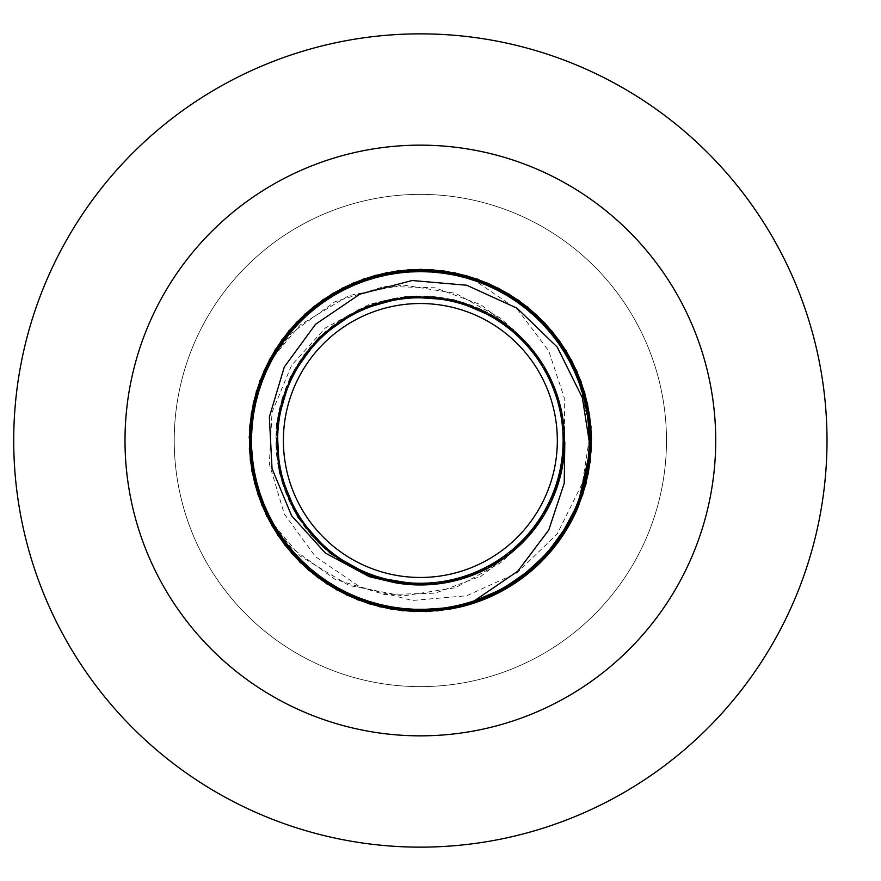 <?xml version="1.0" encoding="UTF-8"?>
<svg xmlns="http://www.w3.org/2000/svg" width="881" height="881" viewBox="0 0 881 881"><rect width="100%" height="100%" fill="white"/><g stroke="black" fill="none" stroke-linecap="round" stroke-linejoin="round"><path stroke-width="0.66" stroke-dasharray="4.41 3.3" d="M715.713 440.5A295.355 295.355 0 0 1 272.692 696.287A295.355 295.355 0 0 1 272.692 184.713A295.355 295.355 0 0 1 715.713 440.5A295.355 295.355 0 0 1 272.692 696.287A295.355 295.355 0 0 1 272.692 184.713A295.355 295.355 0 0 1 715.713 440.5A295.355 295.355 0 0 1 272.692 696.287A295.355 295.355 0 0 1 272.692 184.713A295.355 295.355 0 0 1 715.713 440.5M666.488 440.5A246.129 246.129 0 0 1 297.304 653.658A246.129 246.129 0 0 1 297.304 227.342A246.129 246.129 0 0 1 666.488 440.5A246.129 246.129 0 0 1 297.304 653.658A246.129 246.129 0 0 1 297.304 227.342A246.129 246.129 0 0 1 666.488 440.5A246.129 246.129 0 0 1 297.304 653.658A246.129 246.129 0 0 1 297.304 227.342A246.129 246.129 0 0 1 666.488 440.5A246.129 246.129 0 0 1 297.304 653.658A246.129 246.129 0 0 1 297.304 227.342A246.129 246.129 0 0 1 666.488 440.5M827.006 440.5A406.648 406.648 0 0 1 217.045 792.669A406.648 406.648 0 0 1 217.045 88.331A406.648 406.648 0 0 1 827.006 440.5A406.648 406.648 0 0 1 217.045 792.669A406.648 406.648 0 0 1 217.045 88.331A406.648 406.648 0 0 1 827.006 440.5M591.58 440.5A171.222 171.222 0 0 1 334.758 588.783A171.222 171.222 0 0 1 334.758 292.217A171.222 171.222 0 0 1 591.58 440.5A171.222 171.222 0 0 1 334.758 588.783A171.222 171.222 0 0 1 334.758 292.217A171.222 171.222 0 0 1 591.58 440.5M283.385 440.5A136.973 136.973 0 0 1 419.631 303.527A136.973 136.973 0 0 1 557.332 439.024A136.973 136.973 0 0 1 421.096 577.473A136.973 136.973 0 0 1 283.385 440.5M589.356 438.683L582.374 483.229L557.233 533.919L517.026 572.826L466.688 595.765L412.165 600.479L359.811 586.812L315.541 556.715L284.299 514.03L269.355 463.946L272.031 412.385L291.589 365.285L325.386 327.919L369.227 304.341L394.732 298.329L368.203 305.784L326.488 330.694L295.388 368.038L278.429 413.574L277.526 462.151L292.789 508.293L322.479 546.749L363.247 573.201L410.48 584.632L458.825 579.753L502.82 559.127L537.487 525.076L558.906 481.455L564.644 433.21L554.072 385.779L528.358 344.548L490.442 314.165L444.586 298.075L395.998 298.108L350.164 314.242L312.27 344.658L286.611 385.922L276.072 433.353L281.865 481.599L303.328 525.197L338.029 559.215L382.046 579.797L430.402 584.621L477.612 573.135L518.358 546.649L548.004 508.161L563.223 462.007L562.276 413.431L545.273 367.906L514.13 330.606L472.392 305.729L424.763 296.104L376.639 302.811L333.459 325.1L300.113 360.439L280.367 404.842L276.469 453.275L288.836 500.265L316.092 540.494L355.142 569.412L401.582 583.74L450.136 581.867L495.32 563.994L532.025 532.157L556.098 489.957L564.82 442.152L557.199 394.159L534.095 351.409L498.117 318.746L453.352 299.848L404.853 296.864L358.104 310.134L318.404 338.15L290.234 377.751L276.799 424.444L279.585 472.954L298.318 517.797L330.849 553.885L373.5 577.154L421.459 584.962L469.298 576.427L511.597 552.508L543.577 515.925L561.615 470.806L563.675 422.263L549.524 375.78L520.759 336.619L480.63 309.209L433.694 296.655L385.239 300.366L340.771 319.946L305.3 353.149L282.845 396.241L275.951 444.343L285.389 492.005L310.112 533.853L347.29 565.128L392.75 582.297L441.326 583.442L487.534 568.399L526.144 538.897L552.783 498.261L564.446 451.083L559.798 402.716L539.392 358.622L505.507 323.79L461.996 302.161L413.773 296.181L366.298 306.533L324.935 332.038L294.375 369.811L278.066 415.59L277.856 464.177L293.769 510.088L323.999 548.125L365.13 573.994L412.517 584.753L460.796 579.191L504.494 557.948L538.676 523.402L559.468 479.495L564.534 431.161L553.279 383.896L526.992 343.028L488.636 313.184L442.57 297.745L393.983 298.461L348.38 315.244L310.927 346.2L285.851 387.816L275.984 435.401L282.46 483.559L304.54 526.849L339.725 560.36L384.028 580.326L432.439 584.455L479.495 572.309L519.845 545.251L548.951 506.344L563.51 459.981L561.869 411.416L544.227 366.144L512.566 329.285L470.476 305.002L422.715 296.049L374.689 303.449L331.829 326.344L298.989 362.157L279.883 406.824L276.656 455.312L289.695 502.126L317.523 541.958L356.981 570.315L403.608 583.993L452.129 581.427L497.06 562.926L533.313 530.571L556.792 488.03L564.831 440.104L556.528 392.221L532.818 349.812L513.612 330.155A144.462 144.462 0 0 1 513.612 550.845A144.462 144.462 0 0 0 513.612 330.155L481.125 304.881L435.159 287.823L384.722 286.402L335.044 301.687L291.6 333.018L266.833 364.701L300.63 318.107L347.962 285.345L403.476 270.115L460.895 274.145L513.733 296.974L556.021 336.035L582.98 386.891L591.547 443.804L580.777 500.353L551.88 550.129L508.117 587.528L454.431 608.297L396.902 610.104L342.015 592.748L295.994 558.18L264.025 510.308L249.719 454.552L254.708 397.21L278.418 344.757L318.162 303.13L369.469 277.019L426.525 269.388L482.876 281.105L532.168 310.828L568.829 355.208L588.706 409.225L589.554 466.787L571.284 521.365L535.956 566.813L487.567 597.979L431.58 611.348L374.326 605.412L322.27 580.832L281.303 540.394L256.063 488.669L249.378 431.492L262.031 375.339L292.569 326.554L337.555 290.642L391.902 271.667L449.464 271.766L503.734 290.95L548.588 327.027L578.938 375.934L591.382 432.13L584.488 489.285L559.05 540.912L517.929 581.196L465.796 605.588L408.509 611.304L352.576 597.725L304.297 566.384L269.146 520.803L251.074 466.148L252.142 408.597L272.218 354.658L309.044 310.409L358.446 280.874L414.852 269.366L471.875 277.207L523.072 303.505L562.673 345.286L586.184 397.827L590.953 455.191L576.438 510.892L544.293 558.642L498.139 593.034L443.198 610.192L385.669 608.165L332.06 587.198L288.439 549.645L259.73 499.747L249.169 443.165L257.957 386.285L285.103 335.518L327.534 296.633L380.46 273.991L437.89 270.181L493.349 285.62L540.549 318.559L574.17 365.274L590.413 420.501L587.429 477.987L565.569 531.232L527.29 574.225L476.929 602.108L420.182 611.722L363.446 601.987L313.151 573.994L274.971 530.924L253.221 477.623L250.358 420.138L266.712 364.943L300.432 318.294L347.709 285.455L403.201 270.148L460.62 274.079L513.502 296.831L555.856 335.815L582.892 386.627L591.558 443.528L580.876 500.1L552.057 549.92L508.348 587.385L454.706 608.242L397.177 610.137L342.269 592.869L296.181 558.378L264.135 510.562L249.741 454.827L254.642 397.474L278.264 344.989L317.942 303.295L369.205 277.108L426.25 269.377L482.623 281.006L531.959 310.652L568.686 354.966L588.651 408.96L589.598 466.512L571.417 521.123L536.155 566.626L487.821 597.869L431.855 611.337L374.59 605.489L322.501 580.997L281.468 540.615L256.14 488.933L249.367 431.767L261.921 375.592L292.393 326.752L337.313 290.774L391.627 271.711L449.189 271.722L503.492 290.818L548.4 326.818L576.648 370.549L589.169 426.415L589.356 438.683M564.82 438.947L564.225 397.716L548.742 350.935L517.753 309.782L473.361 279.497L459.893 273.903L402.452 270.225L347.037 285.774L299.903 318.823L266.392 365.626L250.27 420.876L253.387 478.361L275.368 531.551L313.735 574.467L364.161 602.23L420.931 611.722L477.645 601.855L527.873 573.751L565.965 530.593L587.594 477.249L590.325 419.752L573.839 364.602L540.02 318.03L492.666 285.301L437.152 270.104L379.733 274.167L326.906 297.04L284.64 336.113L257.726 386.99L249.18 443.914L259.983 500.452L288.913 550.218L332.71 587.583L386.396 608.319L443.936 610.093L498.8 592.693L544.81 558.102L576.747 510.209L591.019 454.442L585.997 397.1L562.254 344.669L522.477 303.064L471.159 276.986L414.103 269.399L357.752 281.138L308.471 310.894L271.844 355.296L252.01 409.335L251.195 466.886L269.498 521.464L304.859 566.89L353.27 598.023L409.258 611.359L466.512 605.379L518.546 580.777L559.479 540.306L584.698 488.57L591.338 431.382L578.663 375.24L548.081 326.466L503.084 290.587L448.726 271.645L391.164 271.789L336.905 291.005L292.074 327.104L261.745 376.033L249.345 432.241L256.272 489.384L281.744 541L322.887 581.262L375.042 605.61L432.318 611.304L488.25 597.681L536.507 566.307L571.637 520.704L589.664 466.049L588.563 408.498L568.454 354.558L531.606 310.343L482.182 280.83L425.776 269.366L368.754 277.24L317.567 303.571L278 345.374L254.521 397.937L249.786 455.301L264.333 510.991L296.512 558.719L342.687 593.089L397.639 610.203L455.169 608.143L508.755 587.142L552.354 549.557L581.042 499.648L591.569 443.055L582.737 386.175L555.559 335.441L513.105 296.567L460.168 273.969L402.727 270.192L347.279 285.664L300.102 318.636L266.502 365.373L250.303 420.611L253.321 478.086L275.213 531.32L313.515 574.291L363.897 602.141L420.655 611.722L477.381 601.943L527.664 573.927L565.822 530.825L587.528 477.524L590.358 420.028L573.96 364.855L540.218 318.217L492.92 285.411L437.428 270.137L379.997 274.112L327.137 296.886L284.816 335.892L257.803 386.726L249.18 443.639L259.884 500.199L288.737 550.008L332.467 587.44L386.131 608.264L443.661 610.126L498.558 592.825L544.623 558.301L576.637 510.462L590.997 454.717L586.063 397.375L562.408 344.9L522.697 303.229L471.423 277.075L414.378 269.388L358.005 281.039L308.68 310.718L271.987 355.065L252.054 409.059L251.151 466.622L266.833 516.299L300.377 556.186L348.986 585.447L402.958 595.985L455.532 587.704L500.562 562.794L513.612 550.845L498.778 561.836L454.111 580.964L405.623 584.213L358.809 571.196L318.955 543.39L290.576 503.954L276.887 457.327L279.42 408.806L297.899 363.864L330.232 327.6L372.773 304.099L420.689 296.038L468.571 304.308L510.991 327.996L543.17 364.415L561.45 409.434L563.774 457.966L549.865 504.527L521.31 543.841L481.334 571.472L434.465 584.279L385.999 580.821L341.41 561.483L305.762 528.468L283.087 485.497L275.929 437.428L285.114 389.71L309.605 347.742L346.629 316.268L391.99 298.846L440.555 297.448L486.841 312.237L525.616 341.542L552.475 382.035L564.38 429.135L560.008 477.535L539.822 521.739L506.135 556.748L462.734 578.608L414.544 584.852L367.014 574.753L325.518 549.469L294.75 511.861L278.198 466.181L277.724 417.594L293.395 371.595L323.426 333.392L364.415 307.304L411.746 296.291L460.047 301.588L503.855 322.611L538.225 356.959L559.259 400.767L564.578 449.057L553.576 496.388L527.51 537.399L489.329 567.441L443.33 583.134L394.743 582.671L349.052 566.142L311.434 535.384L286.127 493.9L276.017 446.37L282.239 398.179L304.077 354.779L339.075 321.069L383.279 300.873L431.668 296.479L478.779 308.372L519.283 335.209L548.599 373.962L563.4 420.248L562.023 468.824L544.623 514.185L513.16 551.22L471.203 575.722L423.497 584.929L375.427 577.804L332.445 555.129L299.408 519.493L280.059 474.925L276.579 426.459L289.375 379.579L316.984 339.592L356.287 311.026L402.837 297.106L451.38 299.397L496.399 317.667L532.829 349.823L556.528 392.243L564.831 440.115L556.781 488.041L533.302 530.582L497.049 562.937L452.118 581.438L403.597 583.993L356.97 570.315L317.512 541.947L289.695 502.104L276.656 455.301L279.883 406.813L299 362.135L331.84 326.333L374.711 303.438L422.737 296.049L470.487 305.013L512.577 329.296L544.238 366.155L561.88 411.438L563.51 460.003L548.951 506.355L519.834 545.262L479.473 572.32L432.428 584.466L384.006 580.315L339.703 560.349L304.529 526.827L282.46 483.548L275.984 435.379L285.851 387.805L310.938 346.189L348.391 315.233L393.994 298.461L442.581 297.756L488.658 313.195L527.003 343.039L553.29 383.907L564.534 431.183L559.468 479.506L538.665 523.424L504.483 557.959L460.774 579.202L412.506 584.753L365.119 573.983L323.988 548.114L293.758 510.077L277.845 464.155L278.066 415.568L294.386 369.8L324.946 332.027L366.309 306.522L413.795 296.181L462.007 302.172L505.518 323.801L539.403 358.633L559.809 402.738L564.82 438.947A144.462 144.462 0 0 0 394.732 298.329M459.893 273.903A171.222 171.222 0 0 1 576.648 370.549M394.732 582.671L368.203 575.216L326.488 550.306L295.388 512.962L278.429 467.426L277.526 418.849L292.789 372.707L322.479 334.251L363.247 307.799L410.48 296.368L458.825 301.247L502.82 321.873L537.487 355.924L558.906 399.545L564.644 447.79L554.072 495.221L528.358 536.452L490.442 566.835L444.586 582.925L395.998 582.892L350.164 566.758L312.27 536.342L286.611 495.078L276.072 447.647L281.865 399.401L303.328 355.803L338.029 321.785L382.046 301.203L430.402 296.379L477.612 307.865L518.358 334.351L548.004 372.839L563.223 418.993L562.276 467.569L545.273 513.094L514.13 550.394L472.392 575.271L424.763 584.896L376.639 578.189L333.459 555.9L300.113 520.561L280.367 476.158L276.469 427.726L288.836 380.735L316.092 340.507L355.142 311.588L401.582 297.26L450.136 299.133L495.32 317.006L532.025 348.843L556.098 391.043L564.82 438.848L557.199 486.841L534.095 529.591L498.117 562.254L453.352 581.152L404.853 584.136L358.104 570.866L318.404 542.85L290.234 503.249L276.799 456.556L279.585 408.046L298.318 363.203L330.849 327.115L373.5 303.846L421.459 296.038L469.298 304.573L511.597 328.492L543.577 365.075L561.615 410.194L563.675 458.737L549.524 505.22L520.759 544.381L480.63 571.791L433.694 584.345L385.239 580.634L340.771 561.054L305.3 527.851L282.845 484.759L275.951 436.657L285.389 388.995L310.112 347.147L347.29 315.872L392.75 298.703L441.326 297.558L487.534 312.601L526.144 342.103L552.783 382.739L564.446 429.917L559.798 478.284L539.392 522.378L505.507 557.21L461.996 578.839L413.773 584.819L366.298 574.467L324.935 548.962L294.375 511.189L278.066 465.41L277.856 416.823L293.769 370.912L323.999 332.875L365.13 307.006L412.517 296.247L460.796 301.809L504.494 323.052L538.676 357.598L559.468 401.505L564.534 449.839L553.279 497.104L526.992 537.972L488.636 567.816L442.57 583.255L393.983 582.539L348.38 565.756L310.927 534.8L285.851 493.184L275.984 445.599L282.46 397.441L304.54 354.151L339.725 320.64L384.028 300.674L432.439 296.545L479.495 308.691L519.845 335.749L548.951 374.656L563.51 421.019L561.869 469.584L544.227 514.856L512.566 551.715L470.476 575.998L422.715 584.951L374.689 577.551L331.829 554.656L298.989 518.843L279.883 474.176L276.656 425.688L289.695 378.874L317.523 339.042L356.981 310.685L403.608 297.007L452.129 299.573L497.06 318.074L533.313 350.429L556.792 392.97L564.831 440.896L556.528 488.779L532.818 531.188L513.612 550.845L481.125 576.119L435.159 593.177L384.722 594.598L335.044 579.313L291.6 547.982L266.833 516.299A171.222 171.222 0 0 1 266.833 364.701L300.377 324.814L348.986 295.553L402.958 285.015L455.532 293.296L500.562 318.206L513.612 330.155M576.846 509.945L562.254 536.331L522.477 577.936L471.159 604.014L459.959 607.075L503.084 590.413L548.081 554.534L576.67 510.396L573.839 516.398L540.02 562.97L492.666 595.699L460.025 607.042L437.428 610.863L379.997 606.888L327.137 584.114L284.816 545.108L257.803 494.274L249.18 437.361L259.884 380.801L288.737 330.992L332.467 293.56L386.131 272.736L443.661 270.874L498.558 288.175L544.623 322.699L576.637 370.538L590.997 426.283L586.063 483.625L562.408 536.1L522.697 577.771L471.423 603.926L414.378 611.612L358.005 599.961L308.68 570.282L271.987 525.935L252.054 471.941L251.151 414.378L266.833 364.701A171.222 171.222 0 0 0 266.833 516.299L300.63 562.893L347.962 595.655L403.476 610.885L460.895 606.855L513.733 584.026L556.021 544.965L582.98 494.109L591.547 437.196L580.777 380.647L551.88 330.871L508.117 293.472L454.431 272.703L396.902 270.896L342.015 288.252L295.994 322.82L264.025 370.692L249.719 426.448L254.708 483.79L278.418 536.243L318.162 577.87L369.469 603.981L426.525 611.612L482.876 599.895L532.168 570.172L568.829 525.792L588.706 471.776L589.554 414.213L571.284 359.635L535.956 314.187L487.567 283.021L431.58 269.652L374.326 275.588L322.27 300.168L281.303 340.606L256.063 392.331L249.378 449.508L262.031 505.661L292.569 554.446L337.555 590.358L391.902 609.333L449.464 609.234L503.734 590.05L548.588 553.973L578.938 505.066L591.382 448.87L584.488 391.715L559.05 340.088L517.929 299.804L465.796 275.412L408.509 269.696L352.576 283.275L304.297 314.616L269.146 360.197L251.074 414.852L252.142 472.403L272.218 526.342L309.044 570.591L358.446 600.126L414.852 611.634L471.875 603.793L523.072 577.495L562.673 535.714L586.184 483.173L590.953 425.809L576.438 370.108L544.293 322.358L498.139 287.966L443.198 270.808L385.669 272.835L332.06 293.802L288.439 331.355L259.73 381.253L249.169 437.835L257.957 494.715L285.103 545.482L327.534 584.367L380.46 607.009L437.89 610.819L493.349 595.38L540.549 562.441L574.17 515.726L590.413 460.499L587.429 403.013L565.569 349.768L527.29 306.775L476.929 278.892L420.182 269.278L363.446 279.013L313.151 307.006L274.971 350.076L253.221 403.377L250.358 460.862L266.712 516.057L300.432 562.706L347.709 595.545L403.201 610.852L460.62 606.921L513.502 584.169L555.856 545.185L582.892 494.373L591.558 437.472L580.876 380.9L552.057 331.08L508.348 293.615L454.706 272.758L397.177 270.863L342.269 288.131L296.181 322.622L264.135 370.438L249.741 426.173L254.642 483.526L278.264 536.011L317.942 577.705L369.205 603.892L426.25 611.623L482.623 599.994L531.959 570.348L568.686 526.034L588.651 472.04L589.598 414.488L571.417 359.877L536.155 314.374L487.821 283.131L431.855 269.663L374.59 275.511L322.501 300.003L281.468 340.385L256.14 392.067L249.367 449.233L261.921 505.408L292.393 554.248L337.313 590.226L391.627 609.289L449.189 609.278L503.492 590.182L548.4 554.182L576.648 510.451M576.802 510.066L568.454 526.442L531.606 570.657L482.182 600.17L460.025 607.042M420.689 584.962L468.571 576.692L510.991 553.004L543.17 516.585L561.45 471.566L563.774 423.034L549.865 376.473L521.31 337.159L481.334 309.528L434.465 296.721L385.999 300.179L341.41 319.517L305.762 352.532L283.087 395.503L275.929 443.572L285.114 491.29L309.605 533.258L346.629 564.732L391.99 582.154L440.555 583.552L486.841 568.763L525.616 539.458L552.475 498.965L564.38 451.865L560.008 403.465L539.822 359.261L506.135 324.252L462.734 302.392L414.544 296.148L367.014 306.247L325.518 331.531L294.75 369.139L278.198 414.819L277.724 463.406L293.395 509.405L323.426 547.608L364.415 573.696L411.746 584.709L460.047 579.412L503.855 558.389L538.225 524.041L559.259 480.233L564.578 431.943L553.576 384.612L527.51 343.601L489.329 313.559L443.33 297.866L394.743 298.329L349.052 314.858L311.434 345.616L286.127 387.1L276.017 434.63L282.239 482.821L304.077 526.221L339.075 559.931L383.279 580.127L431.668 584.521L478.779 572.628L519.283 545.791L548.599 507.038L563.4 460.752L562.023 412.176L544.623 366.815L513.16 329.78L471.203 305.278L423.497 296.071L375.427 303.196L332.445 325.871L299.408 361.507L280.059 406.075L276.579 454.541L289.375 501.421L316.984 541.408L356.287 569.974L402.837 583.894L451.38 581.603L496.399 563.333L532.829 531.177L556.528 488.757L564.831 440.885L556.781 392.959L533.302 350.418L497.049 318.063L452.118 299.562L403.597 297.007L356.97 310.685L317.512 339.053L289.695 378.896L276.656 425.699L279.883 474.187L299 518.865L331.84 554.667L374.711 577.562L422.737 584.951L470.487 575.987L512.577 551.704L544.238 514.845L561.88 469.562L563.51 420.997L548.951 374.645L519.834 335.738L479.473 308.68L432.428 296.534L384.006 300.685L339.703 320.651L304.529 354.173L282.46 397.452L275.984 445.621L285.851 493.195L310.938 534.811L348.391 565.767L393.994 582.539L442.581 583.244L488.658 567.805L527.003 537.961L553.29 497.093L564.534 449.817L559.468 401.494L538.665 357.576L504.483 323.041L460.774 301.798L412.506 296.247L365.119 307.017L323.988 332.886L293.758 370.923L277.845 416.845L278.066 465.432L294.386 511.2L324.946 548.973L366.309 574.478L413.795 584.819L462.007 578.828L505.518 557.199L539.403 522.367L559.809 478.262"/><path stroke-width="1.32" d="M715.713 440.5A295.355 295.355 0 0 1 272.692 696.287A295.355 295.355 0 0 1 272.692 184.713A295.355 295.355 0 0 1 715.713 440.5M827.006 440.5A406.648 406.648 0 0 1 217.045 792.669A406.648 406.648 0 0 1 217.045 88.331A406.648 406.648 0 0 1 827.006 440.5M283.385 440.5A136.973 136.973 0 0 0 419.631 577.473A136.973 136.973 0 0 0 557.332 441.976A136.973 136.973 0 0 0 421.096 303.527A136.973 136.973 0 0 0 283.385 440.5M589.356 442.317L582.374 397.772L557.233 347.081L517.026 308.174L466.688 285.235L412.165 280.521L359.811 294.188L315.541 324.285L284.299 366.97L269.355 417.054L272.031 468.615L291.589 515.715L325.386 553.081L369.227 576.659L394.732 582.671A144.462 144.462 0 0 0 564.82 442.053L564.225 483.284L548.742 530.065L517.753 571.218L473.361 601.503L459.893 607.097A171.222 171.222 0 0 0 576.648 510.451L589.169 454.585L589.356 442.317M459.893 607.097L402.452 610.775L347.037 595.226L299.903 562.177L266.392 515.374L250.27 460.124L253.387 402.639L275.368 349.449L313.735 306.533L364.161 278.77L420.931 269.278L477.645 279.145L527.873 307.249L565.965 350.407L587.594 403.751L590.325 461.248L576.681 510.363L578.663 505.76L591.338 449.618L584.698 392.43L559.479 340.694L518.546 300.223L466.512 275.621L409.258 269.641L353.27 282.977L304.859 314.11L269.498 359.536L251.195 414.114L252.01 471.665L271.844 525.704L308.471 570.106L357.752 599.862L414.103 611.601L459.959 607.075L448.726 609.355L391.164 609.212L336.905 589.995L292.074 553.896L261.745 504.967L249.345 448.759L256.272 391.616L281.744 340L322.887 299.738L375.042 275.39L432.318 269.696L488.25 283.319L536.507 314.693L571.637 360.296L589.664 414.951L588.563 472.502L576.802 510.066M460.025 607.042L425.776 611.634L368.754 603.76L317.567 577.429L278 535.626L254.521 483.063L249.786 425.699L264.333 370.009L296.512 322.281L342.687 287.911L397.639 270.797L455.169 272.857L508.755 293.858L552.354 331.443L581.042 381.352L591.569 437.945L582.737 494.825L555.559 545.559L513.105 584.433L460.168 607.031L402.727 610.808L347.279 595.336L300.102 562.364L266.502 515.627L250.303 460.389L253.321 402.914L275.213 349.68L313.515 306.709L363.897 278.859L420.655 269.278L477.381 279.057L527.664 307.073L565.822 350.175L587.528 403.476L590.358 460.972L573.96 516.145L540.218 562.783L492.92 595.589L460.025 607.042L437.152 610.896L379.733 606.833L326.906 583.96L284.64 544.887L257.726 494.01L249.18 437.086L259.983 380.548L288.913 330.782L332.71 293.417L386.396 272.681L443.936 270.908L498.8 288.307L544.81 322.898L576.747 370.791L591.019 426.558L585.997 483.9L576.846 509.945M513.612 330.155L498.778 319.164L454.111 300.036L405.623 296.787L358.809 309.804L318.955 337.61L290.576 377.046L276.887 423.673L279.42 472.194L297.899 517.136L330.232 553.4L372.773 576.901L420.689 584.962M559.809 478.262L564.82 442.053"/></g></svg>
